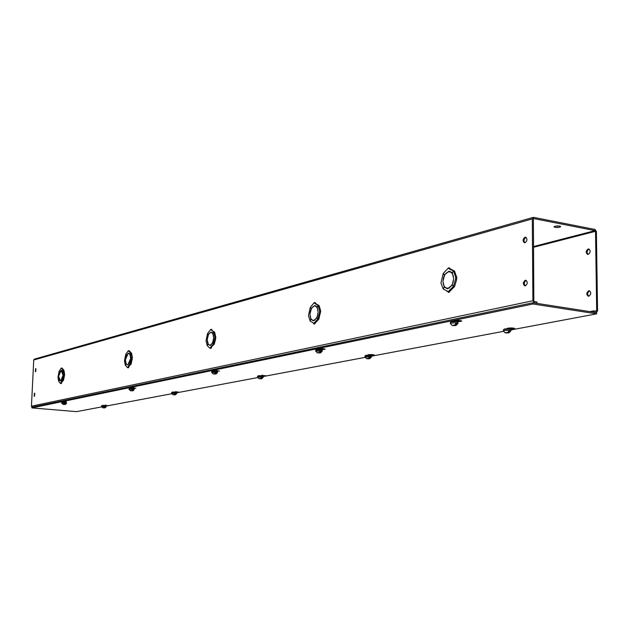 <?xml version="1.0" encoding="UTF-8"?>
<svg xmlns="http://www.w3.org/2000/svg" width="629" height="629" viewBox="0 0 629 629"><rect width="100%" height="100%" fill="white"/><g stroke="black" fill="none" stroke-linecap="round" stroke-linejoin="round"><path stroke-width="0.94" d="M506.707 328.77L507.745 328.189C511.306 327.795 513.657 327.929 514.805 328.59L510.622 329.281M453.611 321.285L454.531 320.672C458.171 320.247 460.601 320.397 461.828 321.112L457.7 321.82M367.533 355.188L368.13 354.74C371.204 354.442 373.304 354.567 374.428 355.118L371.102 355.597M318.195 349.26L318.691 348.788C321.82 348.466 323.982 348.608 325.185 349.205L321.906 349.685M259.588 375.686L265.603 375.67L262.867 376.016M213.766 370.835L219.427 371.039L217.162 371.181L217.17 370.339M173.415 392.04L178.762 392.064L176.45 392.323M130.769 387.983L135.872 388.156L133.906 388.274L133.938 387.606M103.038 405.398L107.606 405.556L105.861 405.642L105.892 405.115M63.23 401.939L66.139 402.183M532.96 302.769L31.898 407.222L31.859 407.906L532.967 303.98L596.638 313.84L596.622 312.66L532.96 302.769L532.967 303.98M513.044 328.047L509.026 328.456M460.192 320.554L456.119 321.38M372.203 354.614L369.821 354.866M323.117 348.678L320.625 348.961M262.67 375.198L261.806 375.356M217.044 370.339L216.101 370.52M175.955 391.647L175.546 391.718M133.482 387.582L133.002 387.668M596.638 313.84L510.866 329.966M503.467 331.357L371.385 356.195M365.001 357.39L263.174 376.543M257.528 377.604L176.773 392.787M171.686 393.746L106.191 406.059M101.544 406.932L76.518 411.641L31.859 407.906M510.473 328.181L510.473 329.179M457.574 320.704L457.574 321.741M371.055 354.63L371.047 355.558M321.875 348.702L321.859 349.661M262.867 375.206L262.851 376.008M176.474 391.67L176.458 392.315M66.179 401.64L66.155 402.183M554.927 226.243C557.876 225.748 559.81 225.874 560.714 226.621L559.779 227.195C556.83 227.682 554.904 227.556 553.992 226.81L554.927 226.243M525.011 237.227L525.537 237.188C527.55 238.886 527.393 240.75 525.05 242.77L524.531 242.802C522.518 241.111 522.675 239.256 525.011 237.227M524.932 242.794C523.477 240.75 523.815 238.957 525.93 237.392L526.056 237.369M525.294 280.259L525.742 280.235C527.849 281.965 527.707 283.836 525.325 285.857L524.885 285.888C522.778 284.166 522.911 282.287 525.294 280.259M525.278 285.865C523.737 283.789 524.051 281.965 526.214 280.416L526.269 280.4M35.601 368.625L35.373 371.802L35.601 368.625M34.398 393.164L34.178 396.356L34.398 393.164M454.413 286.675L450.167 290.936L449.043 290.763L448.241 292.178L447.439 291.141L443.186 289.033L444.31 287.036L444.994 287.138M450.167 290.936L448.972 292.288M318.777 319.162L315.506 322.756L314.469 322.622L313.729 323.849L313.25 322.913L310.058 320.955L310.938 319.233L311.41 319.296M315.506 322.756L314.634 323.943M214.19 344.205L210.055 348.277L207.2 345.612L208.262 344.142M211.588 347.318L210.919 348.364M131.091 364.097L127.608 367.698L125.344 365.237L126.201 363.924M128.969 366.841L128.442 367.776M63.482 380.286L60.486 383.509L58.646 381.221L59.354 380.034M61.705 382.731L61.272 383.58M589.192 249.147L589.019 249.178C586.841 250.696 586.527 252.449 588.076 254.423M588.233 254.399C590.623 252.457 590.78 250.657 588.697 248.982L588.162 249.013C585.78 250.963 585.623 252.764 587.706 254.431L588.233 254.399M589.695 290.905L589.601 290.928C587.376 292.446 587.085 294.215 588.72 296.228M588.807 296.212C591.236 294.278 591.37 292.454 589.192 290.755L588.736 290.779C586.307 292.729 586.181 294.545 588.359 296.235L588.807 296.212M559.59 226.07L555.1 226.204M595.789 312.534L596.536 312.448L597.55 310.868L596.386 231.48L595.058 229.483L533.675 217.382L532.307 218.9L532.912 300.756L534.32 302.808L536.969 303.217L536.962 302.006L534.312 301.598L533.832 300.906L533.384 218.656M533.14 217.414L34.446 359.104L33.73 360L31.45 406.2L32.008 407.199M533.431 246.56L595.073 230.639L533.683 218.57M595.073 230.639L595.521 231.315L596.685 310.734L596.339 311.269L593.745 310.875L589.876 311.614M596.268 312.44L593.76 312.055L593.745 310.875M446.047 287.878L447.408 288.672M448.54 267.844L449.601 268.025L450.207 268.905M450.49 268.96L454.484 271.115M450.333 271.508L448.54 271.39L449.57 271.343L452.298 272.923M449.884 271.901L451.685 272.318M448.54 271.39L448.54 271.877L449.491 271.838C451.944 272.326 453.305 274.48 453.58 278.293L452.282 272.962L453.43 270.942L454.555 271.13L456.615 277.114M455.907 277.043L456.803 277.145L456.615 279.622L454.531 286.69L453.407 286.517L452.259 285.063L453.58 279.079C453.171 283.71 451.473 286.69 448.501 288.003L449.35 288.137M312.684 320.208L313.541 320.743M314.366 302.557L315.365 302.698L315.844 303.563M315.569 303.524L319.037 305.552M315.601 305.78L314.351 305.663L317.173 307.117M315.153 306.095L316.458 306.315M314.351 305.663L314.901 306.064C316.835 306.457 317.889 308.383 318.062 311.842L317.158 307.149L318.054 305.419L319.092 305.56L320.68 310.891L318.864 319.17L317.818 319.029L316.969 317.724L318.054 312.534C317.676 316.576 316.356 319.131 314.099 320.2L314.807 320.295M209.536 345.101L210.055 345.455M210.778 329.36L211.714 329.478L212.091 330.288M211.564 330.217L214.56 332.12M211.25 332.505L212.264 332.639M211.666 332.238L210.746 332.128L211.085 332.489C212.641 332.812 213.475 334.557 213.569 337.718L212.917 333.519L213.64 332.01L214.607 332.128L215.692 336.885M214.898 336.806L215.771 336.9L215.637 338.811L214.253 344.212L213.294 344.094L212.649 342.915L213.553 338.331C213.215 341.909 212.146 344.149 210.369 345.038L210.967 345.109M128.387 350.683L129.26 350.778L131.524 353.231M128.67 353.514L129.488 353.608M128.953 353.239L128.552 353.506C129.833 353.789 130.494 355.377 130.549 358.278L130.069 354.481L130.667 353.136L131.563 353.239L132.428 357.555L131.147 364.105L130.25 364.01L129.747 362.933L130.525 358.829L127.891 364.796L128.402 364.844M59.653 372.321L59.102 371.314L61.272 368.044L62.106 368.13L63.938 370.41M61.65 370.355L61.217 370.623L62.986 375.002L62.633 371.542L63.136 370.332L63.969 370.418L64.638 374.365L63.521 380.293L62.68 380.215L62.279 379.224L62.963 375.505L60.746 380.875L61.178 380.915M593.76 312.055L593.281 312.141M459.61 320.617L460.019 320.531M536.498 303.32L536.969 303.217M35.704 371.59L35.987 368.893M34.509 396.144L34.768 393.432M444.947 287.091L444.278 286.989L443.005 281.69C443.272 285.519 444.64 287.673 447.117 288.161L447.99 288.129L447.99 288.617L447.054 288.656L444.31 287.036M454.484 286.777L453.36 286.596L449.043 290.763M452.322 285.141L453.36 286.596M452.227 285.126L448.501 288.003M456.615 279.622L455.49 279.441L453.407 286.517M453.43 270.942L455.679 276.964L455.49 279.441M454.515 271.068L453.391 270.887L452.243 272.915M444.703 274.975L443.233 273.473L448.477 267.836L449.09 268.866L453.391 270.887M444.341 274.92L448.029 272.003C445.08 273.363 443.406 276.328 443.005 280.911L444.664 275.038M443.303 273.576L444.31 274.975M443.209 288.986L440.96 282.987L443.186 273.552M444.278 286.989L443.138 288.978M311.379 319.249L310.915 319.194L310.018 314.516C310.183 317.991 311.245 319.925 313.195 320.31L313.698 320.719L313.148 320.743L310.938 319.233M318.824 319.241L317.787 319.1L314.469 322.622M317.016 317.787L317.787 319.1M316.945 317.779L314.099 320.2M320.531 313.045L319.485 312.904L317.818 319.029M318.054 305.419L319.642 310.742L319.485 312.904M320.57 310.899L319.784 310.789M319.06 305.513L318.022 305.364L317.126 307.109M311.41 308.666L310.301 307.329L314.327 302.549L314.807 303.469L318.022 305.364M311.127 308.627L313.957 306.189C311.709 307.29 310.396 309.838 310.034 313.832L311.379 308.721M310.356 307.408L311.103 308.682M310.081 320.908L308.485 315.601L310.27 307.4M310.915 319.194L310.026 320.9M208.238 344.102L207.248 339.888C207.342 343.049 208.175 344.802 209.748 345.124L207.908 344.102M214.23 344.267L213.262 344.157L210.629 347.2M212.673 342.97L213.262 344.157M212.626 342.962L210.369 345.038M215.637 338.811L214.67 338.701L213.294 344.094M213.64 332.01L214.803 336.782L214.67 338.701M210.746 332.128L212.932 333.488L213.616 331.963L214.583 332.081M208.419 334.707L207.562 333.504L210.754 329.352L213.616 331.963M208.191 334.675L210.432 332.584C208.655 333.504 207.601 335.729 207.271 339.283L208.396 334.754M207.594 333.567L208.168 334.722M207.216 345.573L206.045 340.808L207.531 333.559M207.892 344.063L207.177 345.565M126.177 363.884L125.446 360.079C125.493 362.98 126.154 364.576 127.443 364.859L125.926 363.892L125.32 365.19L124.471 360.889L125.745 354.394L126.429 355.471M131.123 364.16L130.227 364.065L128.072 366.746M129.763 362.98L130.227 364.065M129.723 362.972L127.891 364.796M132.31 359.277L131.414 359.183L130.25 364.01M130.667 353.136L131.414 359.183M132.381 357.563L131.603 357.476M128.34 353.176L130.085 354.449M131.54 353.191L130.643 353.097L130.054 354.449M126.445 355.432L125.769 354.339L128.371 350.675L130.643 353.097M126.256 355.409L128.08 353.577L125.462 359.536L126.24 355.456M60.541 380.922L59.142 380.018M63.498 380.341L62.664 380.262L60.871 382.652M62.295 379.263L62.664 380.262M62.263 379.263L60.746 380.875M64.528 375.93L63.686 375.851L62.68 380.215M63.136 370.332L63.686 375.851M64.598 374.373L63.851 374.294M61.233 370.316L62.648 371.519M63.954 370.379L63.12 370.292L62.625 371.511M61.272 368.044L63.12 370.292M59.496 372.305L61.013 370.678L58.678 376.071L59.637 372.36M59.126 371.369L59.48 372.344M58.662 381.19L57.978 377.251L59.087 371.362M59.338 380.002L58.631 381.182M59.126 379.987L58.78 376.582M60.4 380.93L58.654 376.567M62.247 402.01L66.014 402.34M63.073 404.408L64.158 404.235L64.669 403.205L65.361 403.26L64.952 404.439L63.615 404.282M63.215 404.423L64.127 404.439M64.63 404.337L64.677 403.401L65.361 403.26M102.055 405.469L105.696 405.791M102.81 407.82L103.942 407.663L104.469 406.649L105.145 406.704L104.673 407.859L103.321 407.702M104.438 406.837L105.145 406.704M104.383 407.765L104.422 406.939M129.645 388.077L133.678 388.455M130.423 390.719L131.775 390.523L132.381 389.375L133.128 389.445L132.554 390.766L130.989 390.578M132.342 389.603L133.128 389.445M132.247 390.648L132.279 389.854M172.283 392.126L176.183 392.496M172.983 394.713L174.39 394.532L175.019 393.408L175.735 393.479L175.106 394.768L173.525 394.587M174.98 393.62L175.735 393.479M174.831 394.65L174.854 394.045M212.437 370.953C215.346 370.772 216.824 370.913 216.887 371.393M213.105 373.878L214.851 373.673L215.59 372.384L216.392 372.462L215.598 373.972L213.758 373.791M215.543 372.635L216.392 372.462M215.315 373.823L215.33 373.233M258.26 375.796C261.137 375.615 262.568 375.757 262.56 376.205M260.642 378.461L261.397 377.196L262.167 377.282L261.302 378.744L259.51 378.532M259.848 378.823L261.774 378.768L263.158 377.353L257.906 377.038L257.481 377.219L259.164 378.737M261.357 377.431L262.167 377.282M261.066 378.603L261.074 378.131M316.607 349.417C319.713 349.158 321.388 349.315 321.623 349.881M317.323 352.838L319.383 352.476L320.295 350.998L321.167 351.1L320.043 352.845L317.904 352.775M320.247 351.289L321.167 351.1M319.815 352.665L319.823 352.193M365.936 355.33C369.019 355.094 370.638 355.243 370.788 355.778M366.55 358.672L368.673 358.326L369.616 356.887L370.442 356.989L369.239 358.679L367.108 358.616M369.569 357.154L370.442 356.989M451.638 321.49C455.05 321.144 456.953 321.309 457.354 321.985M452.109 325.46L454.901 324.989L456.088 323.267L457.024 323.4L455.396 325.468L452.746 325.421M456.025 323.597L457.024 323.4M455.27 325.232L455.27 324.831M504.733 328.959C508.114 328.637 509.954 328.786 510.245 329.423M505.071 332.812L507.941 332.371L509.144 330.705L510.033 330.83L508.326 332.827L505.685 332.796M509.089 331.003L510.033 330.83M369.915 354.85L369.915 355.291M320.766 348.93L320.766 349.386M261.971 375.332L261.963 375.804M216.305 370.489L216.297 370.976M175.758 391.686L175.743 392.166M133.246 387.629L133.222 388.124M105.302 405.084L105.287 405.524M65.613 401.609L65.589 402.073M33.73 360L532.307 218.9M31.45 406.2L532.912 300.756M533.431 247.307L595.521 231.315M596.685 310.734L594.963 311.064M533.848 302.903L534.32 302.808M63.159 404.431L61.713 403.142L61.744 402.395L66.493 402.584C66.124 402.041 64.685 401.852 62.185 402.01M64.858 404.298L63.906 404.486M61.713 403.142L66.454 403.331L66.493 402.584M101.756 405.752L106.191 406.019C105.853 405.501 104.453 405.312 101.992 405.477L101.756 405.752M104.618 407.718L103.628 407.906M102.897 407.851L101.505 406.593L106.159 406.759L106.191 406.019M102.959 407.844L103.942 407.663M130.549 390.758L129.016 389.343L129.047 388.518L134.252 388.698C134.685 388.227 133.128 388.014 129.574 388.077M132.522 390.593L131.367 390.821M129.016 389.343L134.221 389.524L134.252 388.698M130.62 390.758L131.775 390.523M173.117 394.76L171.638 393.384L171.67 392.567L176.773 392.732C176.466 392.15 174.948 391.953 172.22 392.126M175.114 394.603L173.918 394.823M171.638 393.384L176.749 393.542L176.773 392.732M173.195 394.753L174.39 394.532M213.31 373.972L211.682 372.399L211.714 371.48L217.492 371.645C217.241 370.984 215.527 370.748 212.366 370.953M215.653 373.76L214.222 374.043M211.682 372.399L217.469 372.565L217.492 371.645M213.42 373.964L214.851 373.673M257.481 377.219L257.929 376.134L263.174 376.457C263.001 375.812 261.342 375.592 258.189 375.796M261.412 378.54L259.934 378.815M317.386 352.853L315.656 351.1L315.672 350.07L322.213 350.18C322.048 349.417 320.153 349.166 316.529 349.417M320.247 352.578L318.423 352.948M315.656 351.1L322.197 351.218L322.213 350.18M317.559 352.845L319.383 352.476M366.621 358.687L364.954 356.997L364.969 355.983L371.385 356.061C371.354 355.354 369.506 355.11 365.866 355.33M369.506 358.428L367.627 358.774M364.954 356.997L371.377 357.075L371.385 356.061M366.793 358.679L368.673 358.326M452.22 325.484L450.372 323.526L450.38 322.339L451.252 321.93C454.594 321.545 456.835 321.678 457.967 322.339C456.41 321.215 454.272 320.932 451.551 321.49M455.836 325.114L453.438 325.602M450.372 323.526L451.245 323.117C454.594 322.724 456.835 322.866 457.967 323.518L457.967 322.339M452.503 325.476L454.901 324.989M505.181 332.835L503.42 330.956L503.42 329.8L504.364 329.392C507.642 329.03 509.812 329.148 510.866 329.753C510.803 328.928 508.735 328.66 504.655 328.959M508.83 332.497L506.369 332.953M503.42 330.956L504.364 330.547C507.65 330.186 509.82 330.304 510.874 330.909L510.866 329.753M505.48 332.835L507.941 332.371M596.536 312.448L595.946 312.558M446.716 291.133L447.439 291.243M448.068 292.186L449.192 292.367M455.734 276.972L456.803 277.145M449.57 271.343L449.987 271.413M447.117 288.161L447.99 288.294M313.729 323.849L314.775 323.982M319.674 310.75L320.68 310.891M313.195 320.31L313.706 320.381M210.055 348.277L211.014 348.387M214.827 336.782L215.771 336.9M127.608 367.698L128.505 367.792M131.555 357.461L132.428 357.555M128.921 351.462L129.66 351.54M60.486 383.509L61.32 383.588M63.812 374.286L64.638 374.365M61.453 370.63L62.129 370.693M63.867 404.486L65.385 404.447L66.454 403.331M62.161 402.017L61.744 402.395M103.588 407.906L105.082 407.875L106.159 406.759M101.505 406.593L101.536 405.854M131.312 390.829L133.026 390.782L134.221 389.524M129.543 388.085L129.047 388.518M173.856 394.831L175.538 394.784L176.749 393.542M172.197 392.134L171.67 392.567M214.143 374.051L216.101 373.988L217.469 372.565M212.335 370.961L211.714 371.48M258.165 375.796L257.505 376.323M263.158 377.353L263.174 376.457M318.305 352.955L320.586 352.877L322.197 351.218M316.497 349.425L315.672 350.07M367.501 358.789L369.742 358.711L371.377 357.075M365.834 355.338L364.969 355.983M453.25 325.618L455.986 325.507L457.967 323.518M451.52 321.498L450.38 322.339M506.18 332.969L508.861 332.867L510.874 330.909M504.623 328.967L503.42 329.8"/></g></svg>
